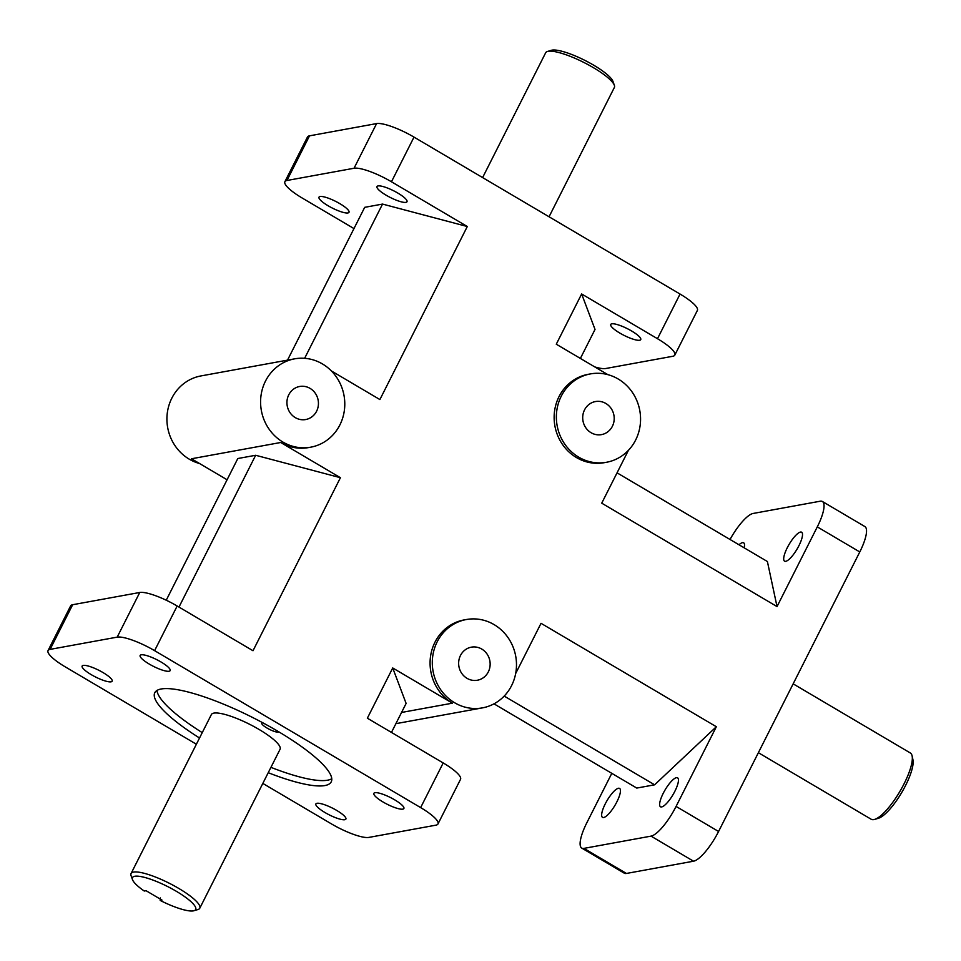 <?xml version="1.0" encoding="UTF-8"?>
<svg xmlns="http://www.w3.org/2000/svg" width="961" height="961" viewBox="0 0 961 961"><rect width="100%" height="100%" fill="white"/><g stroke="black" fill="none" stroke-linecap="round" stroke-linejoin="round"><path stroke-width="1.44" d="M156.979 690.442A98.839 21.983 -153.2 0 0 202.242 732.63M270.942 767.346A98.839 21.983 -153.2 0 0 331.761 778.734M278.858 731.874A9.622 2.138 26.8 0 1 278.318 732.114A9.622 2.138 26.8 0 1 268.167 728.69A9.622 2.138 26.8 0 1 261.752 723.08A9.622 2.138 26.8 0 1 262.377 722.72A9.622 2.138 26.8 0 1 262.605 722.684M131.068 873.537L211.372 714.564A38.488 8.565 26.8 0 1 213.847 713.11A38.488 8.565 26.8 0 1 254.425 726.816A38.488 8.565 26.8 0 1 280.071 749.268L199.768 908.241A38.488 8.565 -153.2 0 0 174.121 885.79A38.488 8.565 -153.2 0 0 133.543 872.083A38.488 8.565 -153.2 0 0 131.068 873.537A38.488 8.565 -153.2 0 0 131.092 875.735L132.486 879.627A35.413 7.88 26.8 0 1 167.61 886.535A35.413 7.88 26.8 0 1 194.026 910.716A35.413 7.88 26.8 0 1 160.187 900.433L160.427 897.958M199.528 738A98.839 21.983 26.8 0 1 154.793 692.713A98.839 21.983 26.8 0 1 161.16 688.989A98.839 21.983 26.8 0 1 265.38 724.186A98.839 21.983 26.8 0 1 331.233 781.834A98.839 21.983 26.8 0 1 268.239 772.704M117.194 637.131A31.821 7.075 26.8 0 1 154.601 650.657L177.16 606.007A31.821 7.075 -153.2 0 0 139.753 592.481L117.194 637.131L50.104 649.384L72.652 604.721A31.821 7.075 -153.2 0 0 70.609 605.923L48.05 650.585A31.821 7.075 26.8 0 1 50.104 649.384M196.38 744.222L65.384 666.946A31.821 7.075 26.8 0 1 48.05 650.585M437.976 823.961L460.535 779.311A31.821 7.075 -153.2 0 0 443.201 762.95L420.642 807.6A31.821 7.075 26.8 0 1 437.976 823.961A31.821 7.075 26.8 0 1 435.922 825.163L368.832 837.415A31.821 7.075 26.8 0 1 331.425 823.889L262.821 783.419M626.44 873.453L583.94 848.383A31.821 8.745 120.5 0 1 581.753 848.095L624.254 873.165A31.821 8.745 -59.5 0 0 626.44 873.453L693.53 861.2A31.821 8.745 -59.5 0 0 718.576 831.493L676.076 806.423A31.821 8.745 120.5 0 1 651.029 836.13L693.53 861.2M581.753 848.095A31.821 8.745 120.5 0 1 586.859 822.712L611.797 773.341M859.783 551.95A31.821 8.745 -59.5 0 0 864.888 526.568L822.388 501.498A31.821 8.745 120.5 0 1 817.294 526.88L859.783 551.95L718.576 831.493M730.024 539.481A31.821 8.745 120.5 0 1 753.124 513.462L820.213 501.21A31.821 8.745 120.5 0 1 822.388 501.498M674.826 355.077L697.386 310.415A31.821 7.075 -153.2 0 0 680.052 294.054L657.492 338.716A31.821 7.075 26.8 0 1 674.826 355.077A31.821 7.075 26.8 0 1 672.784 356.279L605.682 368.519A31.821 7.075 26.8 0 1 594.799 366.934M414.011 137.111A31.821 7.075 -153.2 0 0 376.604 123.585L354.044 168.247A31.821 7.075 26.8 0 1 391.463 181.773L414.011 137.111L680.052 294.054M286.955 180.488L309.514 135.837A31.821 7.075 -153.2 0 0 307.46 137.039L284.9 181.689A31.821 7.075 26.8 0 1 286.955 180.488L354.044 168.247M353.972 228.574L302.234 198.05A31.821 7.075 26.8 0 1 284.9 181.689M177.16 606.007L253.007 650.741L340.422 477.701L280.72 442.492A44.903 42.008 -100.3 0 0 308.517 447.586L310.751 447.177A44.903 42.008 -100.3 0 1 282.954 442.084A44.903 42.008 -100.3 0 1 261.044 395.367A44.903 42.008 -100.3 0 1 294.631 358.837A44.903 42.008 -100.3 0 1 344.014 395.464A44.903 42.008 -100.3 0 1 310.751 447.177M72.652 604.721L139.753 592.481M401.542 712.461L452.427 703.176L392.725 667.967L367.354 718.203L443.201 762.95M639.654 340.242A16.805 3.736 26.8 0 1 621.923 334.26A16.805 3.736 26.8 0 1 610.728 324.458A16.805 3.736 26.8 0 1 627.413 328.698A16.805 3.736 26.8 0 1 640.735 339.617A16.805 3.736 26.8 0 1 639.654 340.242M657.492 338.716L581.645 293.97L595.027 329.431L580.384 358.429M420.642 807.6L154.601 650.657M452.427 703.176A44.903 42.008 -100.3 0 1 430.528 656.471A44.903 42.008 -100.3 0 1 464.103 619.929L466.337 619.533A44.903 42.008 -100.3 0 1 515.709 656.159A44.903 42.008 -100.3 0 1 482.458 707.873A44.903 42.008 -100.3 0 1 454.661 702.767A44.903 42.008 -100.3 0 1 432.75 656.063A44.903 42.008 -100.3 0 1 466.337 619.533M676.076 806.423L716.341 726.732L541.031 623.317L515.673 673.517M628.434 450.301L601.73 503.168L777.029 606.583L817.294 526.88M606.523 462.265L604.289 462.673A44.903 42.008 -100.3 0 1 576.492 457.568A44.903 42.008 -100.3 0 1 554.593 410.864A44.903 42.008 -100.3 0 1 588.168 374.322L590.402 373.913A44.903 42.008 -100.3 0 1 639.786 410.551A44.903 42.008 -100.3 0 1 606.523 462.265A44.903 42.008 -100.3 0 1 578.726 457.16A44.903 42.008 -100.3 0 1 556.815 410.455A44.903 42.008 -100.3 0 1 590.402 373.913M581.645 293.97L556.275 344.206L607.917 374.67M331.365 370.934L379.895 399.56L467.298 226.52L391.463 181.773M280.72 442.492L191.503 458.769L227.084 479.767M194.026 910.716L197.978 909.526A38.488 8.565 -153.2 0 0 199.768 908.241M160.187 900.433L161.989 900.097L146.06 890.703L144.246 891.027A35.413 7.88 26.8 0 1 132.486 879.627M793.161 683.848L910.319 752.968A38.488 10.571 120.5 0 1 912.109 755.875A38.488 10.571 120.5 0 1 899.868 791.48A38.488 10.571 120.5 0 1 874.63 819.409A38.488 10.571 120.5 0 1 873.849 819.601A38.488 10.571 120.5 0 1 871.207 819.265L758.385 752.703M874.63 819.409L878.462 818.255A35.413 9.73 -59.5 0 0 901.694 792.561A35.413 9.73 -59.5 0 0 912.95 759.803L912.109 755.875M482.614 177.581L545.668 52.759A38.488 8.565 26.8 0 1 547.458 51.474A38.488 8.565 26.8 0 1 583.88 62.465A38.488 8.565 26.8 0 1 614.343 85.265A38.488 8.565 26.8 0 1 614.367 87.463L549.055 216.778M614.343 85.265L612.95 81.373A35.413 7.88 -153.2 0 0 584.925 60.399A35.413 7.88 -153.2 0 0 551.41 50.284L547.458 51.474M83.235 665.408A16.805 3.736 26.8 0 1 100.953 671.391A16.805 3.736 26.8 0 1 112.149 681.193A16.805 3.736 26.8 0 1 95.463 676.952A16.805 3.736 26.8 0 1 82.141 666.045A16.805 3.736 26.8 0 1 83.235 665.408M141.219 654.825A16.805 3.736 26.8 0 1 158.949 660.808A16.805 3.736 26.8 0 1 170.145 670.61A16.805 3.736 26.8 0 1 153.46 666.369A16.805 3.736 26.8 0 1 140.138 655.462A16.805 3.736 26.8 0 1 141.219 654.825M316.962 803.3A16.805 3.736 26.8 0 1 334.692 809.282A16.805 3.736 26.8 0 1 345.888 819.084A16.805 3.736 26.8 0 1 329.203 814.844A16.805 3.736 26.8 0 1 315.881 803.937A16.805 3.736 26.8 0 1 316.962 803.3M374.958 792.717A16.805 3.736 26.8 0 1 392.677 798.699A16.805 3.736 26.8 0 1 403.884 808.501A16.805 3.736 26.8 0 1 387.187 804.261A16.805 3.736 26.8 0 1 373.877 793.342A16.805 3.736 26.8 0 1 374.958 792.717M661.648 806.928A16.805 4.613 120.5 0 1 660.495 806.784A16.805 4.613 120.5 0 1 665.06 789.966A16.805 4.613 120.5 0 1 677.577 777.833A16.805 4.613 120.5 0 1 673.985 792.957A16.805 4.613 120.5 0 1 661.648 806.928M603.664 817.523A16.805 4.613 120.5 0 1 602.511 817.367A16.805 4.613 120.5 0 1 607.076 800.549A16.805 4.613 120.5 0 1 619.581 788.416A16.805 4.613 120.5 0 1 615.989 803.54A16.805 4.613 120.5 0 1 603.664 817.523M785.714 561.32A16.805 4.613 120.5 0 1 784.56 561.176A16.805 4.613 120.5 0 1 789.125 544.358A16.805 4.613 120.5 0 1 801.642 532.226A16.805 4.613 120.5 0 1 798.05 547.35A16.805 4.613 120.5 0 1 785.714 561.32M738.997 544.779A16.805 4.613 120.5 0 1 743.646 542.809A16.805 4.613 120.5 0 1 744.174 547.83M347.918 212.946A16.805 3.736 26.8 0 1 330.2 206.951A16.805 3.736 26.8 0 1 319.004 197.149A16.805 3.736 26.8 0 1 335.689 201.39A16.805 3.736 26.8 0 1 348.999 212.309A16.805 3.736 26.8 0 1 347.918 212.946M405.914 202.363A16.805 3.736 26.8 0 1 388.184 196.368A16.805 3.736 26.8 0 1 376.988 186.566A16.805 3.736 26.8 0 1 393.674 190.807A16.805 3.736 26.8 0 1 406.996 201.726A16.805 3.736 26.8 0 1 405.914 202.363M591.075 432.714A16.805 15.724 -100.3 0 1 582.871 415.236A16.805 15.724 -100.3 0 1 595.448 401.554A16.805 15.724 -100.3 0 1 613.923 415.272A16.805 15.724 -100.3 0 1 601.478 434.624A16.805 15.724 -100.3 0 1 591.075 432.714M467.01 678.322A16.805 15.724 -100.3 0 1 458.805 660.844A16.805 15.724 -100.3 0 1 471.383 647.161A16.805 15.724 -100.3 0 1 489.858 660.88A16.805 15.724 -100.3 0 1 477.413 680.232A16.805 15.724 -100.3 0 1 467.01 678.322M295.303 417.627A16.805 15.724 -100.3 0 1 287.099 400.148A16.805 15.724 -100.3 0 1 299.676 386.478A16.805 15.724 -100.3 0 1 318.151 400.184A16.805 15.724 -100.3 0 1 305.706 419.537A16.805 15.724 -100.3 0 1 295.303 417.627M294.631 358.837L200.945 375.931A44.903 42.008 79.7 0 0 167.37 412.473A44.903 42.008 79.7 0 0 189.269 459.178A44.903 42.008 79.7 0 0 199.552 463.526M716.341 726.732L654.609 784.813L504.201 696.088M654.609 784.813L636.759 788.068L493.99 703.836M617.046 472.836L767.395 561.524L777.029 606.583M392.725 667.967L406.119 703.428L391.463 732.426M178.974 607.076L255.662 455.274L340.422 477.701M166.241 600.217L237.811 458.529L255.662 455.274M287.519 360.135L364.7 207.336L382.538 204.08L467.298 226.52M382.538 204.08L304.637 358.309M309.514 135.837L376.604 123.585M583.94 848.383L651.029 836.13M395.884 723.669L482.458 707.873"/></g></svg>
